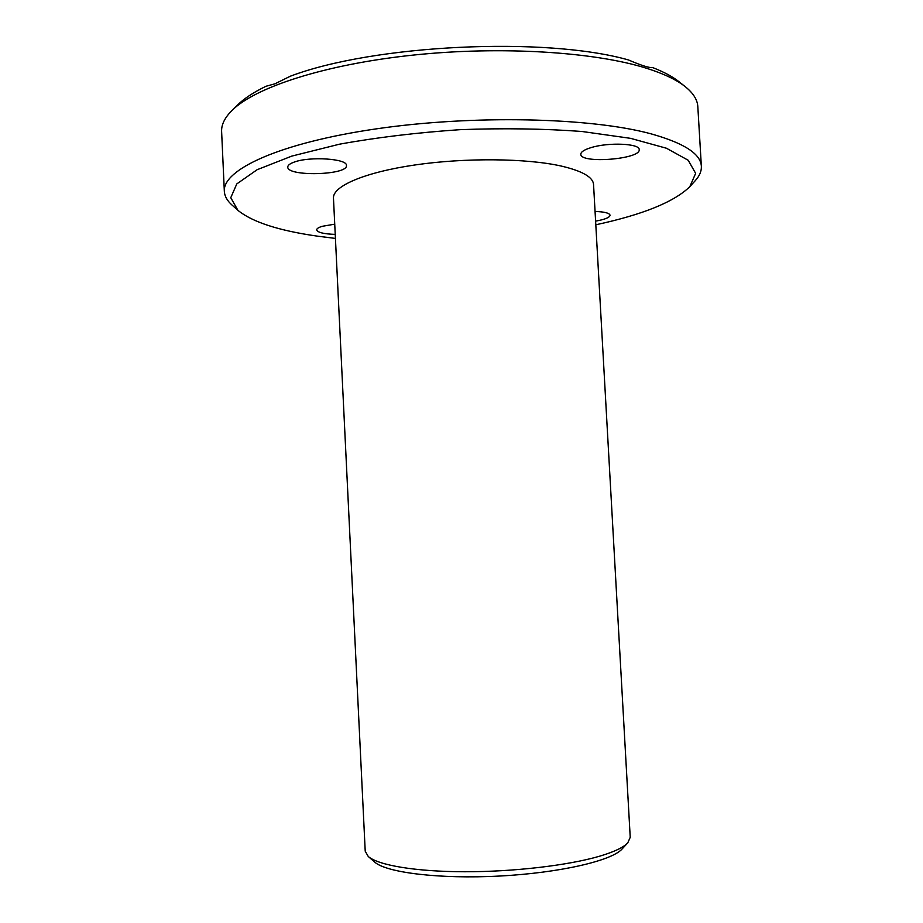 <?xml version="1.0" encoding="UTF-8"?>
<svg xmlns="http://www.w3.org/2000/svg" width="923" height="923" viewBox="0 0 923 923"><rect width="100%" height="100%" fill="white"/><g stroke="black" fill="none" stroke-linecap="round" stroke-linejoin="round"><path stroke-width="1.38" d="M368.242 856.463L374.576 861.99C386.01 872.604 439.383 879.238 499.389 876.054C559.396 872.939 611.787 860.778 622.056 849.022L627.767 842.861C623.486 847.464 614.037 851.929 599.431 856.256C568.083 865.439 513.546 871.854 464.592 871.75C415.592 871.658 378.084 865.243 368.242 856.463L365.22 851.202L333.468 198.133C332.58 186.284 364.227 172.393 414.658 165.009C464.996 157.602 526.572 158.214 561.265 166.059C582.263 170.974 593.028 177.124 593.547 184.496L630.224 837.323L627.767 842.861M224.335 191.373L221.624 131.631C221.266 124.755 224.727 117.694 232.019 110.425C255.175 87.316 324.792 64.425 412.869 55.126C500.877 45.804 595.023 51.861 646.931 68.394C663.983 73.817 676.755 79.909 685.258 86.681C693.277 93.131 697.465 99.799 697.823 106.676L701.365 166.371C700.845 153.887 683.955 143.019 650.715 133.754C590.905 117.521 473.245 114.683 376.515 128.828C279.577 142.892 222.362 169.682 224.335 191.373C224.624 196.184 227.162 200.729 231.95 204.987L237.926 210.34L230.762 197.707L236.796 183.908L257.125 169.717L291.818 156.102L339.479 144.196C376.872 137.423 417.127 132.577 460.277 129.658C503.485 128.055 544.028 128.666 581.917 131.481L630.571 138.346L666.487 148.257L688.2 160.256L695.642 173.351L689.839 186.654C674.148 201.964 642.8 214.667 595.808 224.785M685.258 86.681L678.855 81.605C672.544 76.597 663.845 71.936 652.769 67.61C649.296 68.002 641.197 65.441 628.471 59.949C545.458 36.343 373.63 44.535 290.307 76.228L274.95 83.808L265.962 86.277C253.629 92.288 244.26 98.438 237.869 104.714L232.019 110.425M689.839 186.654L695.215 180.712C699.542 175.97 701.584 171.193 701.365 166.371M335.43 238.422L316.981 236.092C278.608 230.588 252.256 222.005 237.926 210.34M335.234 234.396C323.8 233.992 317.616 232.492 316.67 229.908C316.67 228.627 318.55 227.427 322.3 226.297L334.737 224.174M595.058 211.459C604.496 211.794 609.492 213.051 610.068 215.255C609.676 217.54 604.853 219.501 595.6 221.116M591.205 147.576C608.672 142.096 640.031 143.538 639.189 149.653C640.839 159.275 580.152 163.994 580.821 154.233C580.867 151.88 584.328 149.664 591.205 147.576M294.183 162.102C309.828 156.149 347.59 158.721 346.437 165.494C348.133 175.185 287.145 176.87 287.768 167.075C287.757 165.286 289.891 163.636 294.183 162.102"/></g></svg>
